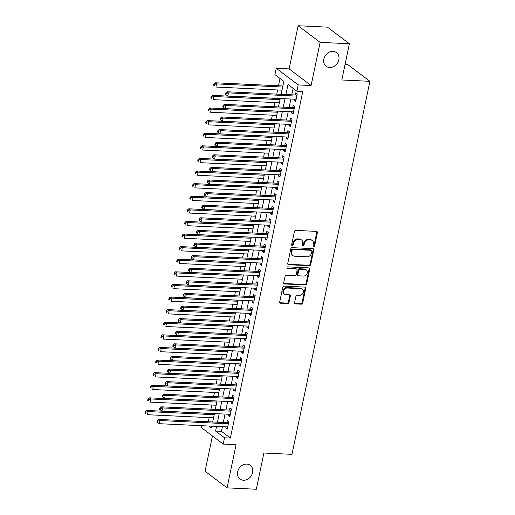 <?xml version="1.0" encoding="UTF-8"?>
<svg xmlns="http://www.w3.org/2000/svg" width="515" height="515" viewBox="0 0 515 515"><rect width="100%" height="100%" fill="white"/><g stroke="black" fill="none" stroke-linecap="round" stroke-linejoin="round"><path stroke-width="0.77" d="M313.654 246.646A0.921 0.766 127.1 0 0 314.639 245.822L317.388 232.677A1.313 1.094 127.1 0 0 316.493 231.383L295.816 230.405A1.313 1.094 127.1 0 0 294.406 231.589L291.657 244.734A0.921 0.766 127.1 0 0 293.267 244.805L293.627 243.106A4.204 3.496 127.1 0 1 298.127 239.321L299.852 239.404A4.204 3.496 127.1 0 1 301.558 240.009A4.204 3.496 127.1 0 1 302.704 243.537L302.344 245.237A0.921 0.766 127.1 0 0 303.953 245.314L304.314 243.614A4.204 3.496 127.1 0 1 308.813 239.829L310.539 239.913A4.204 3.496 127.1 0 1 312.245 240.511A4.204 3.496 127.1 0 1 313.39 244.046L313.03 245.745A0.921 0.766 127.1 0 0 313.654 246.646M313.056 246.202A0.921 0.766 127.1 0 0 314.047 245.372L316.796 232.226A1.313 1.094 127.1 0 0 316.686 231.415M291.683 245.185A0.921 0.766 127.1 0 0 292.675 244.361L293.029 242.662L293.627 243.106M302.369 245.694A0.921 0.766 127.1 0 0 303.361 244.863L303.715 243.164L304.314 243.614M246.794 464.105A8.568 7.12 127.1 0 0 238.297 469.77A8.568 7.12 127.1 0 0 239.945 479.008A8.568 7.12 127.1 0 0 243.428 480.238A8.568 7.12 127.1 0 0 251.925 474.579A8.568 7.12 127.1 0 0 250.277 465.335A8.568 7.12 127.1 0 0 246.794 464.105M333.018 51.378A8.568 7.12 127.1 0 0 324.521 57.036A8.568 7.12 127.1 0 0 326.169 66.281A8.568 7.12 127.1 0 0 329.652 67.504A8.568 7.12 127.1 0 0 338.149 61.845A8.568 7.12 127.1 0 0 336.501 52.601A8.568 7.12 127.1 0 0 333.018 51.378M294.593 302.62A1.313 1.094 127.1 0 0 295.488 303.908L301.288 304.185A1.313 1.094 127.1 0 0 302.698 303L305.743 288.406A1.313 1.094 127.1 0 0 304.854 287.113L284.171 286.134A1.313 1.094 127.1 0 0 282.761 287.319L279.716 301.912A1.313 1.094 127.1 0 0 280.604 303.206L287.615 303.535A1.313 1.094 127.1 0 0 289.024 302.357L290.325 296.106A1.313 1.094 127.1 0 0 289.436 294.818L285.96 294.651A3.515 2.923 127.1 0 1 284.531 294.149A3.515 2.923 127.1 0 1 283.855 290.357A3.515 2.923 127.1 0 1 287.344 288.033L300.96 288.677A3.515 2.923 127.1 0 1 302.389 289.185A3.515 2.923 127.1 0 1 303.065 292.971A3.515 2.923 127.1 0 1 299.576 295.295L297.31 295.192A1.313 1.094 127.1 0 0 295.9 296.37L294.593 302.62M222.422 426.684L221.45 431.332L230.366 438.065L224.508 437.789L223.195 444.091L201.204 427.476L201.577 425.693M349.389 43.749L320.124 42.365L298.134 25.75L327.398 27.134L349.389 43.749L341.818 79.98L369.918 81.312L291.986 454.346L263.886 453.02L256.322 489.25L227.057 487.866L236.07 444.702L223.195 444.091M298.134 25.75L289.115 68.913L311.105 85.529L320.124 42.365M311.105 85.529L298.23 84.917L296.91 91.219L288.001 84.486L285.896 94.548M230.366 438.065L302.769 91.496L296.91 91.219M309.322 265.714A1.313 1.094 127.1 0 0 310.732 264.53L313.783 249.936A1.313 1.094 127.1 0 0 312.888 248.642L292.211 247.664A1.313 1.094 127.1 0 0 290.801 248.848L287.75 263.442A1.313 1.094 127.1 0 0 288.645 264.736L309.322 265.714L308.73 265.264A1.313 1.094 127.1 0 0 310.139 264.079L313.191 249.485A1.313 1.094 127.1 0 0 313.081 248.668M309.766 269.171L306.715 283.765A1.313 1.094 127.1 0 1 305.305 284.95L284.621 283.971A1.313 1.094 127.1 0 1 283.733 282.677L285.04 276.433A1.313 1.094 127.1 0 1 286.443 275.248L294.831 275.647A1.313 1.094 127.1 0 0 296.241 274.463L297.11 270.317A1.313 1.094 127.1 0 0 296.215 269.03L287.486 268.611A0.921 0.766 127.1 0 1 287.846 266.879L308.871 267.877A1.313 1.094 127.1 0 1 309.766 269.171L309.167 268.721L306.122 283.321L306.715 283.765M212.438 435.96L205.067 471.251L227.057 487.866M294.451 99.189L294.207 100.348L295.694 101.474L297.271 93.91L295.784 92.79L295.327 94.992M291.818 111.787L291.574 112.952L293.061 114.073L294.638 106.515L293.151 105.388L292.694 107.596M289.185 124.392L288.941 125.557L290.428 126.677L292.005 119.12L290.518 117.993L290.061 120.201M286.552 136.996L286.308 138.155L287.795 139.282L289.372 131.718L287.891 130.598L287.428 132.799M283.92 149.595L283.675 150.76L285.162 151.88L286.739 144.322L285.259 143.202L284.795 145.404M281.287 162.199L281.042 163.364L282.529 164.485L284.106 156.927L282.626 155.8L282.162 158.008M278.654 174.804L278.409 175.963L279.896 177.089L281.473 169.525L279.993 168.405L279.529 170.607M276.021 187.402L275.776 188.567L277.263 189.694L278.84 182.13L277.36 181.01L276.896 183.211M273.388 200.007L273.143 201.172L274.63 202.292L276.207 194.734L274.727 193.608L274.263 195.816M270.755 212.611L270.51 213.77L271.997 214.897L273.574 207.333L272.094 206.212L271.63 208.414M268.122 225.209L267.877 226.375L269.364 227.501L270.942 219.937L269.461 218.817L268.997 221.019M265.489 237.814L265.244 238.979L266.731 240.099L268.309 232.542L266.828 231.415L266.364 233.623M262.856 250.419L262.611 251.584L264.098 252.704L265.682 245.14L264.195 244.02L263.732 246.228M260.223 263.017L259.978 264.182L261.466 265.309L263.049 257.745L261.562 256.625L261.099 258.826M257.59 275.622L257.346 276.787L258.833 277.907L260.416 270.349L258.929 269.223L258.466 271.431M254.957 288.226L254.713 289.391L256.2 290.512L257.783 282.947L256.296 281.827L255.833 284.035M252.324 300.824L252.08 301.99L253.567 303.116L255.15 295.552L253.663 294.432L253.2 296.634M249.691 313.429L249.447 314.594L250.934 315.714L252.517 308.157L251.03 307.03L250.567 309.238M247.058 326.034L246.814 327.199L248.301 328.319L249.884 320.755L248.397 319.635L247.934 321.843M244.425 338.632L244.181 339.797L245.668 340.924L247.251 333.36L245.764 332.239L245.301 334.441M241.793 351.236L241.548 352.402L243.035 353.522L244.619 345.964L243.132 344.838L242.668 347.046M239.16 363.841L238.915 365.006L240.402 366.126L241.986 358.562L240.499 357.442L240.035 359.65M236.527 376.446L236.288 377.604L237.769 378.731L239.353 371.167L237.866 370.047L237.402 372.248M233.894 389.044L233.655 390.209L235.136 391.329L236.72 383.772L235.233 382.645L234.769 384.853M231.261 401.649L231.023 402.814L232.503 403.934L234.087 396.37L232.6 395.25L232.136 397.458M228.628 414.253L228.39 415.412L229.87 416.538L231.454 408.974L229.967 407.854L229.503 410.056M293.106 88.342L291.748 94.824M290.872 99.015L289.115 107.429M288.239 111.62L286.482 120.027M285.606 124.224L283.849 132.632M282.973 136.823L281.216 145.236M280.34 149.427L278.583 157.835M277.707 162.032L275.95 170.439M275.074 174.63L273.317 183.044M272.441 187.235L270.684 195.642M269.809 199.839L268.051 208.247M267.176 212.438L265.418 220.851M264.543 225.042L262.785 233.45M261.91 237.647L260.152 246.054M259.277 250.245L257.519 258.659M256.644 262.85L254.886 271.263M254.011 275.454L252.253 283.862M251.378 288.052L249.627 296.466M248.745 300.657L246.994 309.071M246.112 313.262L244.361 321.669M243.479 325.86L241.728 334.274M240.853 338.464L239.095 346.878M238.22 351.069L236.462 359.476M235.587 363.674L233.829 372.081M232.954 376.272L231.196 384.686M230.321 388.877L228.563 397.284M227.688 401.481L225.93 409.889M225.055 414.079L223.298 422.493M225.995 426.851L225.757 428.017L227.237 429.137L228.821 421.579L227.334 420.452L226.87 422.661M280.025 78.46L278.499 85.78M277.624 89.971L276.761 94.116M274.991 102.575L274.128 106.714M272.358 115.18L271.495 119.319M269.725 127.778L268.862 131.924M267.092 140.383L266.229 144.522M264.459 152.987L263.596 157.127M261.826 165.585L260.963 169.731M259.193 178.19L258.33 182.329M256.56 190.795L255.698 194.934M253.927 203.393L253.065 207.539M251.294 215.997L250.432 220.137M248.661 228.602L247.799 232.741M246.028 241.2L245.166 245.346M243.395 253.805L242.533 257.951M240.763 266.409L239.9 270.549M238.13 279.008L237.267 283.153M235.497 291.612L234.634 295.758M232.864 304.217L232.001 308.356M230.231 316.815L229.368 320.961M227.598 329.42L226.735 333.565M224.965 342.024L224.102 346.164M222.332 354.623L221.469 358.768M219.699 367.227L218.836 371.373M217.066 379.832L216.203 383.971M214.433 392.436L213.571 396.576M211.8 405.035L210.938 409.18M209.167 417.639L208.375 421.45L208.839 421.804M369.918 81.312L347.928 64.703L345.044 64.562M202.453 421.502L202.517 421.173L202.987 421.527M208.375 421.45L202.517 421.173M281.126 94.322L283.836 81.338L274.92 74.604L276.24 68.302L298.23 84.917M289.115 68.913L276.24 68.302M216.564 426.407L215.598 431.055L224.508 437.789M285.02 98.738L283.263 107.152M282.387 111.343L280.63 119.75M279.754 123.948L277.997 132.355M277.122 136.546L275.364 144.96M274.489 149.15L272.731 157.558M271.856 161.755L270.098 170.162M269.223 174.353L267.465 182.767M266.59 186.958L264.832 195.365M263.957 199.562L262.199 207.97M261.324 212.161L259.566 220.575M258.691 224.765L256.934 233.173M256.058 237.37L254.301 245.777M253.425 249.968L251.668 258.382M250.792 262.573L249.035 270.98M248.159 275.177L246.402 283.585M245.526 287.776L243.769 296.189M242.893 300.38L241.136 308.788M240.26 312.985L238.503 321.392M237.627 325.583L235.87 333.997M234.995 338.188L233.237 346.595M232.362 350.792L230.604 359.2M229.729 363.39L227.971 371.804M227.096 375.995L225.338 384.409M224.463 388.6L222.705 397.007M221.83 401.198L220.072 409.612M219.197 413.803L217.439 422.216M208.968 426.047L211.433 427.907L211.794 426.182M212.676 421.985L214.427 413.577M215.309 409.386L217.06 400.973M217.942 396.782L219.693 388.374M220.568 384.177L222.326 375.77M223.201 371.579L224.958 363.165M225.834 358.974L227.591 350.567M228.467 346.37L230.224 337.962M231.1 333.772L232.857 325.358M233.733 321.167L235.49 312.76M236.366 308.562L238.123 300.155M238.999 295.964L240.756 287.55M241.632 283.359L243.389 274.952M244.265 270.755L246.022 262.347M246.897 258.157L248.655 249.743M249.53 245.552L251.288 237.145M252.163 232.947L253.921 224.54M254.796 220.349L256.554 211.935M257.429 207.745L259.187 199.337M260.062 195.14L261.82 186.733M262.695 182.542L264.453 174.128M265.328 169.937L267.085 161.523M267.961 157.333L269.718 148.925M270.594 144.734L272.351 136.321M273.227 132.13L274.984 123.716M275.86 119.525L277.617 111.118M278.493 106.927L280.25 98.513M221.45 431.332L215.598 431.055M294.207 100.348L295.913 100.431M291.574 112.952L293.28 113.036M288.941 125.557L290.647 125.634M286.308 138.155L288.014 138.239M283.675 150.76L285.381 150.844M281.042 163.364L282.748 163.442M278.409 175.963L280.115 176.046M275.776 188.567L277.482 188.651M273.143 201.172L274.849 201.249M270.51 213.77L272.216 213.854M267.877 226.375L269.583 226.458M265.244 238.979L266.95 239.057M262.611 251.584L264.317 251.661M259.978 264.182L261.684 264.266M257.346 276.787L259.051 276.864M254.713 289.391L256.418 289.469M252.08 301.99L253.786 302.073M249.447 314.594L251.153 314.671M246.814 327.199L248.52 327.276M244.181 339.797L245.887 339.881M241.548 352.402L243.254 352.479M238.915 365.006L240.621 365.084M236.288 377.604L237.988 377.688M233.655 390.209L235.355 390.286M231.023 402.814L232.722 402.891M228.39 415.412L230.089 415.496M225.757 428.017L227.456 428.1M312.245 240.511L311.652 240.067A4.204 3.496 127.1 0 0 309.946 239.462L310.539 239.913M303.715 243.164A4.204 3.496 127.1 0 1 308.221 239.378L309.946 239.462M301.558 240.009L300.966 239.559A4.204 3.496 127.1 0 0 299.26 238.954L299.852 239.404M293.029 242.662A4.204 3.496 127.1 0 1 297.535 238.876L299.26 238.954M287.859 264.259A1.313 1.094 127.1 0 0 288.046 264.285L308.73 265.264M311.89 251.217A0.921 0.766 127.1 0 0 311.266 250.316L293.112 249.453A0.921 0.766 127.1 0 0 292.127 250.284L291.748 252.073A4.204 3.496 127.1 0 0 292.893 255.607A4.204 3.496 127.1 0 0 294.599 256.206L307.011 256.798A4.204 3.496 127.1 0 0 311.517 253.013L311.89 251.217M311.639 250.445L311.047 250A0.921 0.766 127.1 0 0 310.674 249.865L311.266 250.316M292.893 255.607L292.301 255.157A4.204 3.496 127.1 0 1 291.155 251.629L291.529 249.833A0.921 0.766 127.1 0 1 292.514 249.003L310.674 249.865M283.842 283.495A1.313 1.094 127.1 0 0 284.029 283.52L304.713 284.499A1.313 1.094 127.1 0 0 306.122 283.321M296.749 269.216L296.157 268.766A1.313 1.094 127.1 0 0 295.623 268.579L286.887 268.167A0.921 0.766 127.1 0 0 286.887 268.167L287.486 268.611M303.535 276.059A3.515 2.923 127.1 0 0 307.024 273.735A3.515 2.923 127.1 0 0 306.348 269.944A3.515 2.923 127.1 0 0 304.919 269.442L300.123 269.21A1.313 1.094 127.1 0 0 298.713 270.394L297.85 274.54A1.313 1.094 127.1 0 0 298.739 275.834L303.535 276.059M306.348 269.944L305.755 269.493A3.515 2.923 127.1 0 0 304.326 268.991L304.919 269.442M298.204 275.641L297.612 275.197A1.313 1.094 127.1 0 1 297.258 274.089L298.121 269.944A1.313 1.094 127.1 0 1 299.53 268.766L304.326 268.991M309.167 268.721A1.313 1.094 127.1 0 0 309.064 267.903M302.389 289.185L301.79 288.735A3.515 2.923 127.1 0 0 300.367 288.233L300.96 288.677M284.531 294.149L283.939 293.698A3.515 2.923 127.1 0 1 283.263 289.906A3.515 2.923 127.1 0 1 286.746 287.582L300.367 288.233M279.819 302.73A1.313 1.094 127.1 0 0 280.012 302.756L287.022 303.09A1.313 1.094 127.1 0 0 288.426 301.906L289.733 295.661A1.313 1.094 127.1 0 0 289.623 294.844M294.702 303.432A1.313 1.094 127.1 0 0 294.889 303.464L300.696 303.734A1.313 1.094 127.1 0 0 302.099 302.556L305.15 287.956A1.313 1.094 127.1 0 0 305.041 287.138M282.864 85.986L215.077 82.773L216.558 83.9L215.901 87.048L281.988 90.177M282.651 87.029L216.558 83.9L214.395 84.434L213.802 83.984L213.538 85.245L214.131 85.696L214.395 84.434M214.131 85.696L213.538 85.245M213.802 83.984L215.077 82.773M296.93 95.545L296.26 95.037L226.961 91.754L228.448 92.88L296.814 96.118M226.285 93.415L228.448 92.88L227.791 96.028L225.422 94.226L226.021 94.676L226.285 93.415L225.686 92.964L225.422 94.226M296.151 99.266L227.791 96.028L226.021 94.676M296.26 95.037A1.339 1.114 127.1 0 0 296.717 94.966L297.078 94.844M226.961 91.754L225.686 92.964M280.237 98.59L212.444 95.378L213.925 96.498L213.268 99.653L279.355 102.781M280.018 99.633L213.925 96.498L211.762 97.039L211.169 96.588L210.905 97.85L211.498 98.294L211.762 97.039M211.498 98.294L210.905 97.85M211.169 96.588L212.444 95.378M277.604 111.195L209.811 107.983L211.292 109.103L210.635 112.251L276.722 115.386M277.385 112.231L211.292 109.103L209.129 109.637L208.536 109.186L208.272 110.448L208.865 110.899L209.129 109.637M208.865 110.899L208.272 110.448M208.536 109.186L209.811 107.983M274.971 123.793L207.178 120.581L208.659 121.707L208.002 124.855L274.089 127.984M274.753 124.836L208.659 121.707L206.496 122.242L205.903 121.791L205.64 123.053L206.232 123.503L206.496 122.242M206.232 123.503L205.64 123.053M205.903 121.791L207.178 120.581M272.338 136.398L204.545 133.185L206.032 134.306L205.369 137.46L271.463 140.589M272.12 137.441L206.032 134.306L203.863 134.846L203.27 134.396L203.007 135.657L203.599 136.102L203.863 134.846M203.599 136.102L203.007 135.657M203.27 134.396L204.545 133.185M294.297 108.144L293.627 107.641L224.328 104.358L225.815 105.478L294.181 108.717M223.652 106.019L225.815 105.478L225.158 108.633L222.789 106.83L223.388 107.275L223.652 106.019L223.053 105.569L222.789 106.83M293.518 111.871L225.158 108.633L223.388 107.275M293.627 107.641A1.339 1.114 127.1 0 0 294.084 107.571L294.445 107.442M224.328 104.358L223.053 105.569M291.664 120.748L290.994 120.246L221.695 116.963L223.182 118.083L291.548 121.321M221.019 118.617L223.182 118.083L222.525 121.231L220.156 119.429L220.755 119.879L221.019 118.617L220.42 118.167L220.156 119.429M290.885 124.476L222.525 121.231L220.755 119.879M290.994 120.246A1.339 1.114 127.1 0 0 291.451 120.175L291.812 120.046M221.695 116.963L220.42 118.167M289.031 133.353L288.361 132.844L219.062 129.561L220.549 130.688L288.915 133.926M218.386 131.222L220.549 130.688L219.892 133.836L217.523 132.033L218.122 132.484L218.386 131.222L217.787 130.771L217.523 132.033M288.258 137.074L219.892 133.836L218.122 132.484M288.361 132.844A1.339 1.114 127.1 0 0 288.818 132.773L289.179 132.651M219.062 129.561L217.787 130.771M286.398 145.957L285.728 145.449L216.429 142.166L217.916 143.286L286.282 146.524M215.753 143.827L217.916 143.286L217.259 146.44L214.89 144.638L215.489 145.082L215.753 143.827L215.154 143.376L214.89 144.638M285.625 149.678L217.259 146.44L215.489 145.082M285.728 145.449A1.339 1.114 127.1 0 0 286.186 145.378L286.546 145.249M216.429 142.166L215.154 143.376M269.706 149.002L201.912 145.79L203.399 146.91L202.736 150.058L268.83 153.193M269.487 150.039L203.399 146.91L201.23 147.445L200.638 146.994L200.374 148.256L200.966 148.706L201.23 147.445M200.966 148.706L200.374 148.256M200.638 146.994L201.912 145.79M283.765 158.556L283.096 158.054L213.796 154.77L215.283 155.891L283.649 159.129M213.12 156.425L215.283 155.891L214.626 159.038L212.257 157.236L212.856 157.687L213.12 156.425L212.521 155.974L212.257 157.236M282.993 162.283L214.626 159.038L212.856 157.687M283.096 158.054A1.339 1.114 127.1 0 0 283.553 157.983L283.913 157.854M213.796 154.77L212.521 155.974M267.073 161.601L199.279 158.388L200.766 159.515L200.103 162.663L266.197 165.798M266.854 162.643L200.766 159.515L198.597 160.049L198.005 159.599L197.741 160.86L198.333 161.311L198.597 160.049M198.333 161.311L197.741 160.86M198.005 159.599L199.279 158.388M281.132 171.16L280.463 170.652L211.163 167.369L212.65 168.495L281.016 171.733M210.487 169.029L212.65 168.495L211.993 171.643L209.631 169.841L210.223 170.291L210.487 169.029L209.888 168.579L209.631 169.841M280.36 174.881L211.993 171.643L210.223 170.291M280.463 170.652A1.339 1.114 127.1 0 0 280.92 170.581L281.28 170.459M211.163 167.369L209.888 168.579M264.44 174.205L196.646 170.993L198.133 172.113L197.47 175.267L263.564 178.396M264.221 175.248L198.133 172.113L195.964 172.654L195.372 172.203L195.108 173.465L195.7 173.909L195.964 172.654M195.7 173.909L195.108 173.465M195.372 172.203L196.646 170.993M278.499 183.765L277.83 183.256L208.53 179.973L210.017 181.093L278.383 184.331M207.854 181.634L210.017 181.093L209.36 184.248L206.998 182.445L207.59 182.889L207.854 181.634L207.255 181.183L206.998 182.445M277.727 187.486L209.36 184.248L207.59 182.889M277.83 183.256A1.339 1.114 127.1 0 0 278.287 183.186L278.647 183.057M208.53 179.973L207.255 181.183M261.807 186.81L194.013 183.597L195.5 184.718L194.837 187.866L260.931 191.001M261.588 187.846L195.5 184.718L193.331 185.252L192.739 184.808L192.475 186.063L193.067 186.514L193.331 185.252M193.067 186.514L192.475 186.063M192.739 184.808L194.013 183.597M275.866 196.363L275.203 195.861L205.897 192.578L207.384 193.698L275.75 196.936M205.221 194.232L207.384 193.698L206.727 196.846L204.365 195.043L204.957 195.494L205.221 194.232L204.622 193.788L204.365 195.043M275.094 200.09L206.727 196.846L204.957 195.494M275.203 195.861A1.339 1.114 127.1 0 0 275.654 195.79L276.014 195.661M205.897 192.578L204.622 193.788M259.174 199.408L191.38 196.196L192.868 197.322L192.204 200.47L258.298 203.605M258.955 200.451L192.868 197.322L190.698 197.857L190.106 197.406L189.842 198.668L190.434 199.118L190.698 197.857M190.434 199.118L189.842 198.668M190.106 197.406L191.38 196.196M273.233 208.968L272.57 208.459L203.264 205.176L204.751 206.303L273.117 209.541M202.588 206.837L204.751 206.303L204.095 209.451L201.732 207.648L202.324 208.099L202.588 206.837L201.989 206.386L201.732 207.648M272.461 212.689L204.095 209.451L202.324 208.099M272.57 208.459A1.339 1.114 127.1 0 0 273.021 208.388L273.381 208.266M203.264 205.176L201.989 206.386M256.541 212.013L188.748 208.8L190.235 209.92L189.572 213.075L255.665 216.203M256.322 213.055L190.235 209.92L188.065 210.461L187.473 210.011L187.209 211.272L187.801 211.717L188.065 210.461M187.801 211.717L187.209 211.272M187.473 210.011L188.748 208.8M270.6 221.572L269.937 221.064L200.631 217.781L202.118 218.901L270.484 222.145M199.955 219.442L202.118 218.901L201.462 222.055L199.099 220.253L199.691 220.697L199.955 219.442L199.357 218.991L199.099 220.253M269.828 225.293L201.462 222.055L199.691 220.697M269.937 221.064A1.339 1.114 127.1 0 0 270.388 220.993L270.748 220.864M200.631 217.781L199.357 218.991M253.908 224.617L186.115 221.405L187.602 222.525L186.939 225.673L253.032 228.808M253.689 225.654L187.602 222.525L185.432 223.059L184.84 222.615L184.576 223.871L185.168 224.321L185.432 223.059M185.168 224.321L184.576 223.871M184.84 222.615L186.115 221.405M267.967 234.171L267.304 233.668L197.998 230.385L199.485 231.505L267.851 234.743M197.322 232.04L199.485 231.505L198.829 234.653L196.466 232.851L197.058 233.301L197.322 232.04L196.73 231.596L196.466 232.851M267.195 237.898L198.829 234.653L197.058 233.301M267.304 233.668A1.339 1.114 127.1 0 0 267.755 233.598L268.115 233.469M197.998 230.385L196.73 231.596M251.275 237.215L183.482 234.003L184.969 235.13L184.306 238.278L250.399 241.413M251.056 238.258L184.969 235.13L182.799 235.664L182.207 235.213L181.943 236.475L182.535 236.926L182.799 235.664M182.535 236.926L181.943 236.475M182.207 235.213L183.482 234.003M265.341 246.775L264.671 246.267L195.365 242.983L196.852 244.11L265.219 247.348M194.689 244.644L196.852 244.11L196.196 247.258L193.833 245.455L194.425 245.906L194.689 244.644L194.097 244.194L193.833 245.455M264.562 250.496L196.196 247.258L194.425 245.906M264.671 246.267A1.339 1.114 127.1 0 0 265.122 246.196L265.483 246.073M195.365 242.983L194.097 244.194M248.642 249.82L180.849 246.608L182.336 247.728L181.673 250.882L247.767 254.011M248.423 250.863L182.336 247.728L180.166 248.269L179.574 247.818L179.31 249.08L179.902 249.524L180.166 248.269M179.902 249.524L179.31 249.08M179.574 247.818L180.849 246.608M262.708 259.38L262.038 258.871L192.732 255.588L194.219 256.708L262.586 259.953M192.056 257.249L194.219 256.708L193.563 259.863L191.2 258.06L191.792 258.504L192.056 257.249L191.464 256.798L191.2 258.06M261.929 263.101L193.563 259.863L191.792 258.504M262.038 258.871A1.339 1.114 127.1 0 0 262.489 258.8L262.85 258.672M192.732 255.588L191.464 256.798M246.009 262.425L178.216 259.212L179.703 260.332L179.04 263.48L245.134 266.616M245.79 263.461L179.703 260.332L177.533 260.867L176.941 260.423L176.677 261.678L177.276 262.129L177.533 260.867M177.276 262.129L176.677 261.678M176.941 260.423L178.216 259.212M260.075 271.978L259.406 271.476L190.099 268.193L191.586 269.313L259.953 272.551M189.423 269.847L191.586 269.313L190.93 272.461L188.567 270.658L189.16 271.109L189.423 269.847L188.831 269.403L188.567 270.658M259.296 275.705L190.93 272.461L189.16 271.109M259.406 271.476A1.339 1.114 127.1 0 0 259.856 271.405L260.217 271.276M190.099 268.193L188.831 269.403M243.376 275.023L175.583 271.811L177.07 272.937L176.407 276.085L242.501 279.22M243.157 276.066L177.07 272.937L174.9 273.471L174.308 273.021L174.044 274.283L174.643 274.733L174.9 273.471M174.643 274.733L174.044 274.283M174.308 273.021L175.583 271.811M257.442 284.583L256.773 284.074L187.466 280.791L188.953 281.917L257.32 285.156M186.791 282.452L188.953 281.917L188.297 285.065L185.934 283.263L186.527 283.714L186.791 282.452L186.198 282.001L185.934 283.263M256.663 288.303L188.297 285.065L186.527 283.714M256.773 284.074A1.339 1.114 127.1 0 0 257.23 284.003L257.584 283.881M187.466 280.791L186.198 282.001M240.743 287.628L172.95 284.415L174.437 285.535L173.78 288.69L239.868 291.818M240.524 288.67L174.437 285.535L172.268 286.076L171.675 285.625L171.411 286.887L172.01 287.331L172.268 286.076M172.01 287.331L171.411 286.887M171.675 285.625L172.95 284.415M254.809 297.187L254.14 296.679L184.834 293.396L186.321 294.516L254.687 297.76M184.158 295.056L186.321 294.516L185.664 297.67L183.301 295.868L183.894 296.312L184.158 295.056L183.565 294.606L183.301 295.868M254.03 300.908L185.664 297.67L183.894 296.312M254.14 296.679A1.339 1.114 127.1 0 0 254.597 296.608L254.951 296.479M184.834 293.396L183.565 294.606M238.11 300.232L170.317 297.02L171.804 298.14L171.147 301.288L237.235 304.423M237.891 301.275L171.804 298.14L169.635 298.674L169.042 298.23L168.778 299.485L169.377 299.936L169.635 298.674M169.377 299.936L168.778 299.485M169.042 298.23L170.317 297.02M252.176 309.785L251.507 309.283L182.201 306L183.688 307.12L252.054 310.358M181.525 307.655L183.688 307.12L183.031 310.268L180.668 308.466L181.261 308.916L181.525 307.655L180.932 307.21L180.668 308.466M251.397 313.513L183.031 310.268L181.261 308.916M251.507 309.283A1.339 1.114 127.1 0 0 251.964 309.212L252.318 309.084M182.201 306L180.932 307.21M235.477 312.83L167.684 309.618L169.171 310.745L168.514 313.893L234.602 317.028M235.258 313.873L169.171 310.745L167.002 311.279L166.409 310.828L166.145 312.09L166.744 312.541L167.002 311.279M166.744 312.541L166.145 312.09M166.409 310.828L167.684 309.618M249.543 322.39L248.874 321.881L179.568 318.598L181.055 319.725L249.421 322.963M178.892 320.259L181.055 319.725L180.398 322.873L178.036 321.07L178.628 321.521L178.892 320.259L178.299 319.809L178.036 321.07M248.764 326.111L180.398 322.873L178.628 321.521M248.874 321.881A1.339 1.114 127.1 0 0 249.331 321.817L249.685 321.688M179.568 318.598L178.299 319.809M232.844 325.435L165.051 322.223L166.538 323.343L165.882 326.497L231.969 329.626M232.626 326.478L166.538 323.343L164.375 323.884L163.776 323.433L163.513 324.695L164.111 325.139L164.375 323.884M164.111 325.139L163.513 324.695M163.776 323.433L165.051 322.223M246.91 334.995L246.241 334.486L176.935 331.203L178.422 332.323L246.788 335.568M176.259 332.864L178.422 332.323L177.765 335.477L175.403 333.675L175.995 334.119L176.259 332.864L175.667 332.413L175.403 333.675M246.131 338.716L177.765 335.477L175.995 334.119M246.241 334.486A1.339 1.114 127.1 0 0 246.698 334.415L247.052 334.286M176.935 331.203L175.667 332.413M230.211 338.04L162.418 334.827L163.905 335.947L163.249 339.095L229.336 342.23M229.993 339.082L163.905 335.947L161.742 336.482L161.144 336.038L160.88 337.293L161.478 337.743L161.742 336.482M161.478 337.743L160.88 337.293M161.144 336.038L162.418 334.827M244.277 347.593L243.608 347.091L174.308 343.808L175.789 344.928L244.155 348.166M173.626 345.462L175.789 344.928L175.132 348.076L172.77 346.273L173.362 346.724L173.626 345.462L173.034 345.018L172.77 346.273M243.498 351.32L175.132 348.076L173.362 346.724M243.608 347.091A1.339 1.114 127.1 0 0 244.065 347.02L244.419 346.891M174.308 343.808L173.034 345.018M227.578 350.638L159.785 347.425L161.272 348.552L160.616 351.7L226.703 354.835M227.36 351.681L161.272 348.552L159.109 349.086L158.511 348.636L158.247 349.897L158.845 350.348L159.109 349.086M158.845 350.348L158.247 349.897M158.511 348.636L159.785 347.425M241.644 360.197L240.975 359.689L171.675 356.406L173.156 357.532L241.522 360.77M170.993 358.067L173.156 357.532L172.499 360.68L170.137 358.878L170.729 359.328L170.993 358.067L170.401 357.616L170.137 358.878M240.866 363.918L172.499 360.68L170.729 359.328M240.975 359.689A1.339 1.114 127.1 0 0 241.432 359.625L241.793 359.496M171.675 356.406L170.401 357.616M224.946 363.242L157.152 360.03L158.639 361.15L157.983 364.305L224.07 367.433M224.727 364.285L158.639 361.15L156.476 361.691L155.878 361.24L155.614 362.502L156.212 362.953L156.476 361.691M156.212 362.953L155.614 362.502M155.878 361.24L157.152 360.03M239.012 372.802L238.342 372.294L169.042 369.01L170.523 370.131L238.889 373.375M168.36 370.671L170.523 370.131L169.866 373.285L167.504 371.482L168.096 371.927L168.36 370.671L167.768 370.221L167.504 371.482M238.233 376.523L169.866 373.285L168.096 371.927M238.342 372.294A1.339 1.114 127.1 0 0 238.799 372.223L239.16 372.094M169.042 369.01L167.768 370.221M222.313 375.847L154.519 372.635L156.006 373.755L155.35 376.909L221.437 380.038M222.094 376.89L156.006 373.755L153.843 374.289L153.245 373.845L152.981 375.1L153.579 375.551L153.843 374.289M153.579 375.551L152.981 375.1M153.245 373.845L154.519 372.635M236.379 385.4L235.709 384.898L166.409 381.615L167.89 382.735L236.256 385.973M165.727 383.269L167.89 382.735L167.233 385.89L164.871 384.081L165.463 384.531L165.727 383.269L165.135 382.825L164.871 384.081M235.6 389.128L167.233 385.89L165.463 384.531M235.709 384.898A1.339 1.114 127.1 0 0 236.166 384.827L236.527 384.699M166.409 381.615L165.135 382.825M219.68 388.445L151.886 385.233L153.373 386.359L152.717 389.507L218.804 392.642M219.461 389.488L153.373 386.359L151.21 386.894L150.612 386.443L150.348 387.705L150.947 388.156L151.21 386.894M150.947 388.156L150.348 387.705M150.612 386.443L151.886 385.233M233.746 398.005L233.076 397.503L163.776 394.213L165.257 395.34L233.623 398.578M163.094 395.874L165.257 395.34L164.6 398.488L162.238 396.685L162.83 397.136L163.094 395.874L162.502 395.423L162.238 396.685M232.967 401.726L164.6 398.488L162.83 397.136M233.076 397.503A1.339 1.114 127.1 0 0 233.533 397.432L233.894 397.303M163.776 394.213L162.502 395.423M217.047 401.05L149.253 397.838L150.74 398.958L150.084 402.112L216.171 405.241M216.828 402.093L150.74 398.958L148.578 399.498L147.979 399.048L147.715 400.31L148.314 400.76L148.578 399.498M148.314 400.76L147.715 400.31M147.979 399.048L149.253 397.838M231.113 410.61L230.443 410.101L161.144 406.818L162.624 407.938L230.99 411.182M160.461 408.479L162.624 407.938L161.968 411.092L159.605 409.29L160.197 409.74L160.461 408.479L159.869 408.028L159.605 409.29M230.334 414.33L161.968 411.092L160.197 409.74M230.443 410.101A1.339 1.114 127.1 0 0 230.9 410.03L231.261 409.901M161.144 406.818L159.869 408.028M214.414 413.654L146.62 410.442L148.108 411.562L147.451 414.717L213.538 417.845M214.195 414.697L148.108 411.562L145.945 412.097L145.346 411.652L145.082 412.908L145.681 413.358L145.945 412.097M145.681 413.358L145.082 412.908M145.346 411.652L146.62 410.442M228.48 423.208L227.81 422.706L158.511 419.422L159.991 420.543L228.357 423.781M157.828 421.077L159.991 420.543L159.335 423.697L156.972 421.888L157.564 422.339L157.828 421.077L157.236 420.633L156.972 421.888M227.701 426.935L159.335 423.697L157.564 422.339M227.81 422.706A1.339 1.114 127.1 0 0 228.267 422.635L228.628 422.506M158.511 419.422L157.236 420.633M314.047 245.372L314.639 245.822M292.675 244.361L293.267 244.805M303.361 244.863L303.953 245.314M308.221 239.378L308.813 239.829M297.535 238.876L298.127 239.321M316.796 232.226L317.388 232.677M288.046 264.285L288.645 264.736M313.191 249.485L313.783 249.936M310.139 264.079L310.732 264.53M292.514 249.003L293.112 249.453M291.529 249.833L292.127 250.284M291.155 251.629L291.748 252.073M304.713 284.499L305.305 284.95M284.029 283.52L284.621 283.971M295.623 268.579L296.215 269.03M299.53 268.766L300.123 269.21M298.121 269.944L298.713 270.394M297.258 274.089L297.85 274.54M286.746 287.582L287.344 288.033M289.733 295.661L290.325 296.106M288.426 301.906L289.024 302.357M287.022 303.09L287.615 303.535M280.012 302.756L280.604 303.206M305.15 287.956L305.743 288.406M302.099 302.556L302.698 303M300.696 303.734L301.288 304.185M294.889 303.464L295.488 303.908"/></g></svg>
